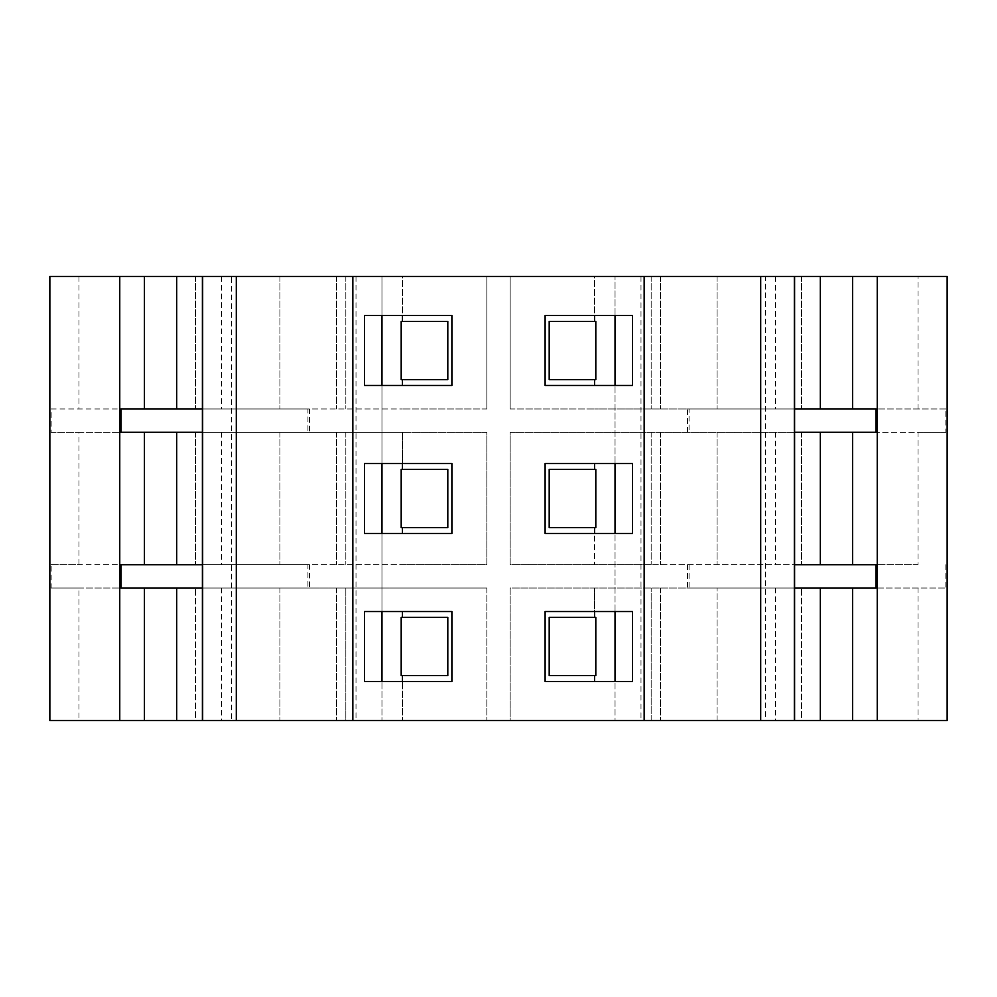 <?xml version="1.0" encoding="UTF-8"?>
<svg xmlns="http://www.w3.org/2000/svg" width="997" height="997" viewBox="0 0 997 997"><rect width="100%" height="100%" fill="white"/><g stroke="black" fill="none" stroke-linecap="round" stroke-linejoin="round"><path stroke-width="0.75" stroke-dasharray="4.99 3.74" d="M794.609 432.274L510.152 432.274L510.152 564.726L651.166 564.726L510.152 564.726L510.152 432.274L918.013 432.274L918.013 564.726L651.166 564.726L794.609 564.726M594.561 527.637L549.197 527.637L549.197 469.363L595.807 469.363L595.807 527.637L594.561 527.637L594.561 564.726L594.561 533.457M947.15 276.505L918.013 276.505L918.013 408.969L945.854 408.969L945.854 432.274L875.964 432.274M945.854 432.274L918.013 432.274M918.013 564.726L875.964 564.726M801.488 432.274L801.488 564.726L801.488 432.274M918.013 276.505L594.561 276.505L801.488 276.505L615.037 276.505L615.037 315.538L632.509 315.538L545.11 315.538L545.11 385.465L615.037 385.465L615.037 463.543L632.509 463.543L545.11 463.543L545.11 533.457L615.037 533.457L615.037 611.535L632.509 611.535L545.11 611.535L545.11 681.462L615.037 681.462L615.037 720.495L794.609 720.495L202.391 720.495L381.963 720.495L381.963 681.462L381.963 720.495L195.512 720.495L195.512 588.031L195.512 720.495L279.92 720.495L49.85 720.495M687.519 432.274L687.519 408.969L801.488 408.969L594.561 408.969L918.013 408.969M687.519 564.726L687.519 588.031L801.488 588.031L801.488 720.495L615.037 720.495L615.037 681.462L632.509 681.462L632.509 611.535L615.037 611.535L615.037 533.457L632.509 533.457L632.509 463.543L615.037 463.543L615.037 385.465L632.509 385.465L632.509 315.538L615.037 315.538L615.037 276.505L794.609 276.505L765.484 276.505L765.484 720.495M687.519 408.969L689.064 408.969L689.064 432.274M689.064 564.726L689.064 588.031L794.609 588.031M794.609 408.969L689.064 408.969M945.854 408.969L875.964 408.969M947.15 720.495L918.013 720.495L918.013 588.031L945.854 588.031L875.964 588.031M945.854 564.726L945.854 588.031M689.064 588.031L687.519 588.031M918.013 720.495L717.08 720.495L717.08 588.031L717.08 720.495L651.166 720.495L651.166 588.031L651.166 720.495L594.561 720.495L801.488 720.495L801.488 588.031L594.561 588.031L918.013 588.031M594.561 617.367L595.807 617.367L595.807 675.63L549.197 675.63L549.197 617.367L594.561 617.367L594.561 588.031L510.152 588.031L510.152 720.495L594.561 720.495L510.152 720.495L510.152 588.031L594.561 588.031L594.561 611.535M510.152 408.969L594.561 408.969L510.152 408.969L510.152 276.505L510.152 408.969M801.488 276.505L801.488 408.969L801.488 276.505M765.484 276.505L202.391 276.505L231.516 276.505L231.516 720.495M632.509 681.462L632.509 611.535L632.509 681.462L615.037 681.462L632.509 681.462M632.509 533.457L632.509 463.543L632.509 533.457L615.037 533.457L632.509 533.457M632.509 385.465L632.509 315.538L632.509 385.465L615.037 385.465L632.509 385.465M594.561 321.37L595.807 321.37L595.807 379.633L549.197 379.633L549.197 321.37L594.561 321.37L594.561 276.505L510.152 276.505L594.561 276.505L594.561 315.538M760.699 720.495L644.162 720.495L760.699 720.495L760.699 276.505M644.162 276.505L644.162 720.495M49.85 276.505L402.439 276.505L195.512 276.505L381.963 276.505L381.963 315.538L364.491 315.538L451.89 315.538L451.89 385.465L381.963 385.465L381.963 463.543L364.491 463.543L451.89 463.543L451.89 533.457L381.963 533.457L381.963 611.535L364.491 611.535L451.89 611.535L451.89 681.462L364.491 681.462L364.491 611.535L381.963 611.535L381.963 533.457L364.491 533.457L364.491 463.543L381.963 463.543L381.963 385.465L364.491 385.465L364.491 315.538L381.963 315.538L381.963 276.505L231.516 276.505M402.439 321.37L401.193 321.37L401.193 379.633L447.803 379.633L447.803 321.37L402.439 321.37L402.439 276.505L486.848 276.505L402.439 276.505L402.439 315.538M236.301 276.505L352.838 276.505L236.301 276.505L236.301 720.495L352.838 720.495L236.301 720.495M78.987 432.274L402.439 432.274L195.512 432.274L309.481 432.274L309.481 408.969L195.512 408.969L402.439 408.969L51.146 408.969L51.146 432.274L78.987 432.274L78.987 564.726L51.146 564.726L51.146 588.031L78.987 588.031L78.987 720.495M78.987 588.031L402.439 588.031L195.512 588.031L309.481 588.031L309.481 564.726L195.512 564.726L402.439 564.726L78.987 564.726M195.512 276.505L195.512 408.969L195.512 276.505M486.848 408.969L402.439 408.969L486.848 408.969L486.848 276.505L486.848 408.969M78.987 276.505L78.987 408.969M202.391 564.726L307.936 564.726L307.936 588.031L202.391 588.031M202.391 408.969L307.936 408.969L307.936 432.274L202.391 432.274M364.491 681.462L381.963 681.462L364.491 681.462L364.491 611.535L364.491 681.462M364.491 533.457L381.963 533.457L364.491 533.457L364.491 463.543L364.491 533.457M364.491 385.465L381.963 385.465L364.491 385.465L364.491 315.538L364.491 385.465M352.838 276.505L352.838 720.495M345.834 720.495L486.848 720.495L279.92 720.495L345.834 720.495L345.834 588.031L345.834 720.495M486.848 588.031L486.848 720.495L486.848 588.031L402.439 588.031L486.848 588.031M402.439 675.63L447.803 675.63L447.803 617.367L401.193 617.367L401.193 675.63L402.439 675.63L402.439 720.495L402.439 681.462M51.146 408.969L121.036 408.969M309.481 408.969L307.936 408.969M51.146 432.274L121.036 432.274M402.439 463.543L402.439 432.274L486.848 432.274L486.848 564.726L402.439 564.726L486.848 564.726L486.848 432.274L402.439 432.274L402.439 469.363L401.193 469.363L401.193 527.637L447.803 527.637L447.803 469.363L402.439 469.363M307.936 432.274L309.481 432.274M51.146 564.726L121.036 564.726M309.481 564.726L307.936 564.726M51.146 588.031L121.036 588.031M307.936 588.031L309.481 588.031M195.512 432.274L195.512 564.726L195.512 432.274M594.561 463.543L594.561 469.363M651.166 432.274L651.166 564.726L651.166 432.274M717.08 432.274L717.08 564.726L717.08 432.274M660.475 432.274L660.475 564.726L660.475 432.274M775.516 432.274L775.516 564.726M775.516 276.505L775.516 408.969M775.516 588.031L775.516 720.495M640.996 276.505L640.996 720.495M717.08 276.505L717.08 408.969L717.08 276.505M594.561 385.465L594.561 379.633M651.166 276.505L651.166 408.969L651.166 276.505M660.475 276.505L660.475 408.969L660.475 276.505M594.561 681.462L594.561 675.63M660.475 588.031L660.475 720.495L660.475 588.031M221.484 276.505L221.484 408.969M221.484 432.274L221.484 564.726M221.484 588.031L221.484 720.495M279.92 276.505L279.92 408.969L279.92 276.505M336.525 276.505L336.525 408.969L336.525 276.505M345.834 276.505L345.834 408.969L345.834 276.505M402.439 385.465L402.439 379.633M356.004 276.505L356.004 720.495M279.92 588.031L279.92 720.495L279.92 588.031M402.439 617.367L402.439 611.535M336.525 588.031L336.525 720.495L336.525 588.031M279.92 432.274L279.92 564.726L279.92 432.274M336.525 432.274L336.525 564.726L336.525 432.274M345.834 432.274L345.834 564.726L345.834 432.274M402.439 527.637L402.439 533.457"/><path stroke-width="1.5" d="M794.609 432.274L820.294 432.274L820.294 564.726L794.609 564.726M794.609 588.031L820.294 588.031L820.294 720.495L794.609 720.495L794.609 276.505L852.585 276.505L852.585 408.969L875.964 408.969L875.964 432.274L820.294 432.274M549.197 469.363L595.807 469.363L595.807 527.637L549.197 527.637L549.197 469.363M820.294 588.031L875.964 588.031L875.964 564.726L820.294 564.726M615.037 611.535L615.037 681.462M615.037 463.543L615.037 533.457M615.037 315.538L615.037 385.465M852.585 408.969L794.609 408.969M852.585 276.505L877.235 276.505L877.235 720.495L947.15 720.495L947.15 276.505L877.235 276.505M820.294 720.495L877.235 720.495M594.561 321.37L595.807 321.37L595.807 379.633L549.197 379.633L549.197 321.37L594.561 321.37L594.561 315.538M794.609 276.505L760.699 276.505L760.699 720.495L49.85 720.495L49.85 276.505L119.765 276.505L119.765 720.495M794.609 720.495L760.699 720.495M760.699 276.505L644.162 276.505L644.162 720.495M545.11 681.462L632.509 681.462L632.509 611.535L545.11 611.535L545.11 681.462M545.11 533.457L632.509 533.457L632.509 463.543L545.11 463.543L545.11 533.457M545.11 385.465L632.509 385.465L632.509 315.538L545.11 315.538L545.11 385.465M594.561 617.367L595.807 617.367L595.807 675.63L549.197 675.63L549.197 617.367L594.561 617.367L594.561 611.535M202.391 720.495L202.391 276.505L119.765 276.505M202.391 276.505L644.162 276.505M381.963 611.535L381.963 681.462M381.963 463.543L381.963 533.457M381.963 315.538L381.963 385.465M402.439 379.633L401.193 379.633L401.193 321.37L447.803 321.37L447.803 379.633L402.439 379.633L402.439 385.465M202.391 432.274L121.036 432.274L121.036 408.969L202.391 408.969M202.391 588.031L121.036 588.031L121.036 564.726L202.391 564.726M236.301 276.505L236.301 720.495M352.838 276.505L352.838 720.495M451.89 681.462L364.491 681.462L364.491 611.535L451.89 611.535L451.89 681.462M451.89 533.457L364.491 533.457L364.491 463.543L451.89 463.543L451.89 533.457M451.89 385.465L364.491 385.465L364.491 315.538L451.89 315.538L451.89 385.465M402.439 675.63L401.193 675.63L401.193 617.367L447.803 617.367L447.803 675.63L402.439 675.63L402.439 681.462M447.803 469.363L401.193 469.363L401.193 527.637L447.803 527.637L447.803 469.363M594.561 463.543L594.561 469.363M594.561 527.637L594.561 533.457M820.294 276.505L820.294 408.969M852.585 432.274L852.585 564.726M852.585 588.031L852.585 720.495M594.561 379.633L594.561 385.465M794.322 276.505L794.322 720.495M594.561 675.63L594.561 681.462M402.439 315.538L402.439 321.37M144.415 276.505L144.415 408.969M144.415 432.274L144.415 564.726M144.415 588.031L144.415 720.495M176.706 276.505L176.706 408.969M176.706 588.031L176.706 720.495M176.706 432.274L176.706 564.726M202.678 276.505L202.678 720.495M402.439 611.535L402.439 617.367M402.439 463.543L402.439 469.363M402.439 527.637L402.439 533.457"/></g></svg>
